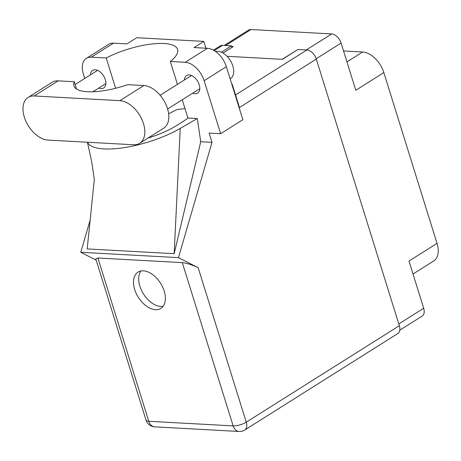 <?xml version="1.0" encoding="UTF-8"?>
<svg xmlns="http://www.w3.org/2000/svg" width="461" height="461" viewBox="0 0 461 461"><rect width="100%" height="100%" fill="white"/><g stroke="black" fill="none" stroke-linecap="round" stroke-linejoin="round"><path stroke-width="0.69" d="M398.8 323.945L423.682 308.259L408.982 261.047L437.028 243.362L383.846 72.602L355.794 90.281L341.088 43.069L316.2 58.754M346.949 61.889L362.651 51.989L343.543 50.946M362.651 51.989A21.84 13.386 57.8 0 1 383.846 72.602M437.028 243.362A21.84 13.386 57.8 0 1 433.645 261.018L413.021 274.018M224.225 45.443L248.548 30.109A9.669 5.93 57.8 0 1 250.974 29.527L331.701 33.941A9.669 5.93 57.8 0 1 341.088 43.069M222.991 53.044L233.283 46.561L231.658 46.469M297.103 50.047L282.103 59.319M423.682 308.259A9.669 5.93 57.8 0 1 422.184 316.079L399.796 330.185M139.718 143.296L163.707 128.175A24.335 14.913 -122.2 0 0 167.476 108.508A24.335 14.913 -122.2 0 0 143.861 85.539L127.789 84.657A47.425 14.942 -17.3 0 1 73.893 85.861A47.425 14.942 -17.3 0 1 74.267 81.73L58.195 80.854A24.335 14.913 -122.2 0 0 52.087 82.317L28.104 97.432A24.335 14.913 -122.2 0 0 26.081 121.618A24.335 14.913 -122.2 0 0 47.95 140.075L133.609 144.76A24.335 14.913 -122.2 0 0 139.718 143.296A24.335 14.913 -122.2 0 0 143.492 123.623A24.335 14.913 -122.2 0 0 119.877 100.654L34.212 95.969A24.335 14.913 -122.2 0 0 28.104 97.432M215.535 51.482A15.599 9.56 57.8 0 1 232.857 66.009A15.599 9.56 57.8 0 1 230.442 78.618L230.125 78.819M98.769 88.051A10.373 6.356 -122.2 0 0 103.69 87.993A10.373 6.356 -122.2 0 0 105.298 79.603A10.373 6.356 -122.2 0 0 92.626 70.435A10.373 6.356 -122.2 0 0 90.454 74.849M192.704 93.185A10.373 6.356 -122.2 0 0 197.619 93.128A10.373 6.356 -122.2 0 0 199.227 84.743A10.373 6.356 -122.2 0 0 186.555 75.575A10.373 6.356 -122.2 0 0 184.383 79.989M134.675 289.473A21.448 13.144 -122.2 0 0 160.872 308.426A21.448 13.144 -122.2 0 0 164.197 291.087A21.448 13.144 -122.2 0 0 137.995 272.134A21.448 13.144 -122.2 0 0 134.675 289.473M163.159 306.283A21.448 13.144 57.8 0 1 139.89 286.189A21.448 13.144 57.8 0 1 140.922 270.999M76.549 89.048L74.267 81.73M91.29 57.164A19.5 11.951 -122.2 0 0 86.397 58.334L108.606 44.337A19.5 11.951 57.8 0 1 113.504 43.161L91.29 57.164L106.203 57.977L115.636 88.27M205.946 48.221L203.814 41.386L136.721 37.716L126.919 43.899L113.504 43.161M182.239 99.778L187.921 118.028L197.273 118.54L200.731 141.734L212.002 142.351L209.115 133.079L220.652 133.713L204.142 80.704A19.5 11.951 -122.2 0 0 185.218 62.298L207.433 48.301L194.012 47.564L203.814 41.386M207.433 48.301A19.5 11.951 57.8 0 1 226.357 66.701L204.142 80.704M220.652 133.713L242.866 119.71L226.357 66.701M90.16 220.035L80.773 252.294L96.188 260.16M212.002 142.351L178.459 257.636L198.138 267.674L246.26 422.178L399.347 325.691L316.309 59.089L239.455 107.534L232.258 84.421A22.232 13.623 57.8 0 1 231.866 84.392M231.935 84.622L232.258 84.421M177.439 84.363L170.311 61.486L185.218 62.298M86.397 58.334A19.5 11.951 -122.2 0 0 83.378 74.1L84.732 78.456M200.731 141.734L174.154 253.683L87.204 248.928L94.332 179.208M80.773 252.294L178.459 257.636M227.066 56.311L282.374 59.336L298.013 49.477L306.922 49.961A9.669 5.93 57.8 0 1 316.309 59.089M399.347 325.691A9.669 5.93 57.8 0 1 397.849 333.51L244.762 429.998A9.669 5.93 -122.2 0 0 246.26 422.178A9.669 3.048 162.7 0 1 233.139 425.889L182.291 262.62C186.889 263.139 192.174 264.821 198.138 267.674M213.42 50.157L220.122 45.933A9.669 5.93 57.8 0 1 222.548 45.351L231.457 45.835L231.946 47.402M97.911 258.004L148.765 421.279A9.669 3.048 162.7 0 1 145.999 420.075L95.79 258.88L97.911 258.004L182.291 262.62M221.355 52.202L231.457 45.835M170.311 61.486A47.425 14.942 -17.3 0 0 177.589 49.373A47.425 14.942 -17.3 0 0 106.203 57.977M184.976 108.577L177.001 109.551L168.628 113.752M87.532 142.236A58.501 18.434 -17.3 0 0 123.433 147.745A58.501 18.434 -17.3 0 0 180.239 128.4L197.273 118.54M187.921 118.028A47.425 14.942 162.7 0 1 182.556 121.808L176.851 125.404A47.425 14.942 162.7 0 1 147.964 138.098M174.154 253.683L180.239 128.4M250.974 29.527L225.608 45.518M306.335 49.932L331.701 33.941M145.999 420.075A9.669 9.669 0 0 0 154.7 426.857A9.669 7.007 -86.9 0 1 148.765 421.279L233.139 425.889A9.669 7.007 -86.9 0 0 239.08 431.473A9.669 9.669 0 0 0 244.762 429.998M222.548 45.351L214.204 50.606M235.536 94.954L306.922 49.961M58.195 80.854L34.212 95.969M143.861 85.539L119.877 100.654M160.151 95.26L191.476 75.518M75.131 84.507L97.548 70.377M87.44 142.236L91.751 162.03L94.344 179.64M154.7 426.857L239.08 431.473M92.857 91.779L105.863 83.579M167.62 108.992L199.792 88.714"/></g></svg>
